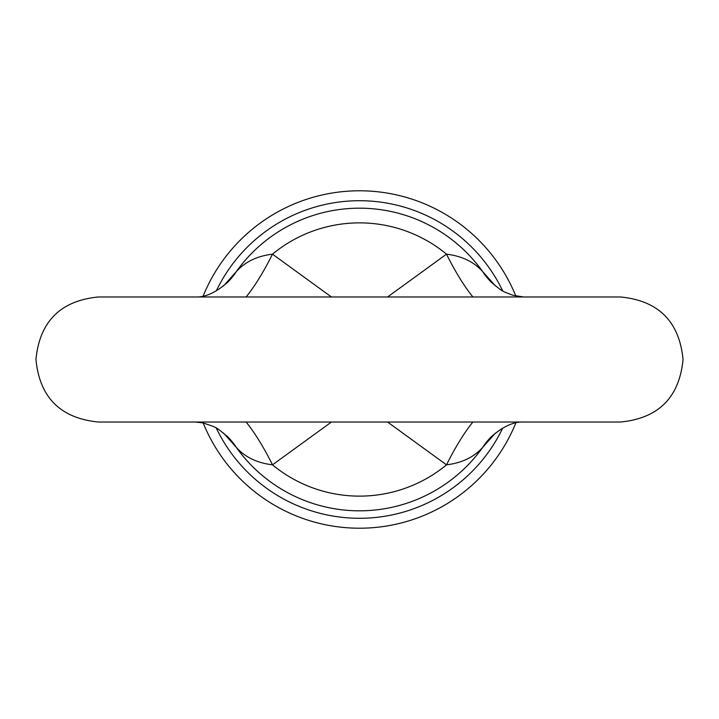 <?xml version="1.0" encoding="UTF-8"?>
<svg xmlns="http://www.w3.org/2000/svg" width="719" height="719" viewBox="0 0 719 719"><rect width="100%" height="100%" fill="white"/><g stroke="black" fill="none" stroke-linecap="round" stroke-linejoin="round"><path stroke-width="1.08" d="M203.162 296.057A168.722 168.722 0 0 1 515.838 296.057M515.838 422.943A168.722 168.722 0 0 1 203.162 422.943M195.532 296.974C205.194 297.459 215.925 292.534 227.716 282.208L227.716 282.208A79.396 70.57 45.2 0 0 236.227 271.728C244.891 261.932 256.98 256.072 272.492 254.158L331.432 296.974M387.568 296.974L446.508 254.158A79.396 18.424 -114.9 0 0 472.895 296.974M223.519 285.964L236.227 271.728A151.332 151.332 0 0 1 482.773 271.728C474.163 261.95 462.074 256.09 446.508 254.158A136.628 136.628 0 0 0 272.492 254.158A79.396 18.424 -65.1 0 1 246.105 296.974M495.481 285.973L482.773 271.728A79.396 70.57 -45.2 0 0 491.284 282.208L491.284 282.208C504.19 293.082 502.491 290.997 512.683 295.221L523.468 296.974M495.481 433.036L482.773 447.272A79.396 70.57 45.2 0 1 491.284 436.793L491.293 436.775C503.075 426.466 513.806 421.541 523.468 422.026M195.532 422.026L203.064 422.925C217.83 428.039 214.63 426.07 227.716 436.793L227.716 436.793A79.396 70.57 -45.2 0 1 236.227 447.272L223.519 433.027M216.284 290.907A158.8 158.8 0 0 1 502.716 290.907M331.432 422.026L272.492 464.842C256.926 462.91 244.837 457.05 236.227 447.272A151.332 151.332 0 0 0 482.773 447.272C474.109 457.068 462.02 462.928 446.508 464.842L387.568 422.026M472.895 422.026A79.396 18.424 -65.1 0 0 446.508 464.842A136.628 136.628 0 0 1 272.492 464.842A79.396 18.424 -114.9 0 0 246.105 422.026M502.716 428.093A158.8 158.8 0 0 1 216.284 428.093M620.524 296.974L98.476 296.974C60.495 300.677 39.653 321.528 35.95 359.5C39.653 397.481 60.495 418.323 98.476 422.026L620.524 422.026C658.505 418.323 679.347 397.481 683.05 359.5C679.347 321.528 658.505 300.677 620.524 296.974L620.506 296.974"/></g></svg>
